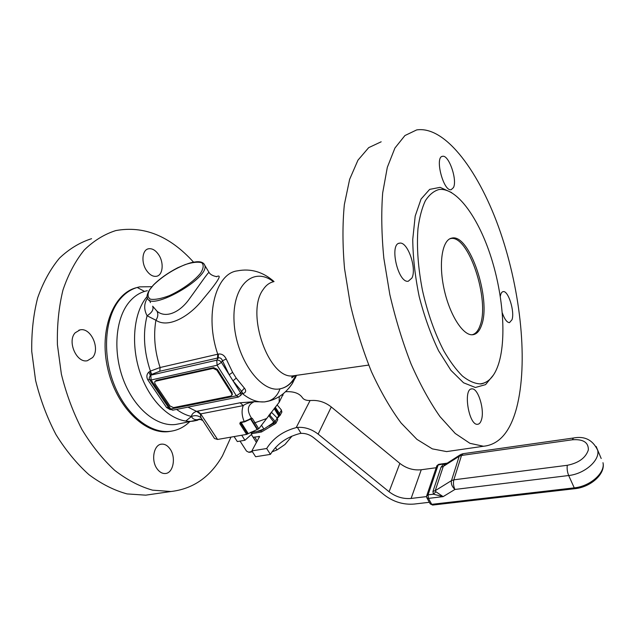 <?xml version="1.0" encoding="UTF-8"?>
<svg xmlns="http://www.w3.org/2000/svg" width="635" height="635" viewBox="0 0 635 635"><rect width="100%" height="100%" fill="white"/><g stroke="black" fill="none" stroke-linecap="round" stroke-linejoin="round"><path stroke-width="0.95" d="M253.095 437.253L259.596 436.507L251.873 450.913L255.619 456.74L270.407 454.382C276.868 444 286.663 437.055 299.784 433.546L301.046 433.372L297.442 427.418C304.729 426.879 311.626 429.109 318.143 434.11L389.08 491.752C395.803 496.887 403.146 499.118 411.107 498.451L426.553 496.594M411.917 278.043L408.281 281.234C398.002 283.496 388.945 243.475 399.677 243.157C407.614 241.332 417.02 268.438 411.917 278.043M453.446 187.611L451.16 189.698C443.46 191.865 434.38 156.766 442.555 156.313C448.786 154.519 457.581 180.015 453.446 187.611M481.409 419.949C480.536 422.719 479.25 424.172 477.552 424.299C468.725 425.617 462.812 388.39 471.884 388.89C478.107 387.858 484.862 410.059 481.409 419.949M500.309 296.347C500.809 293.394 501.777 291.822 503.222 291.616C508.31 290.449 514.898 311.634 512.016 319.699L509.484 322.644C506.968 322.516 504.579 319.286 502.309 312.944M158.869 255.04C164.14 263.041 162.846 275.28 156.512 276.281C152.868 276.82 149.471 274.772 146.32 270.153C140.938 262.168 142.248 249.801 148.487 248.785C152.249 248.214 155.71 250.301 158.869 255.04M75.176 332.796L80.066 329.882C90.868 327.192 100.52 348.798 92.575 357.568L87.344 360.728C76.637 363.379 66.929 341.32 75.176 332.796M157.17 468.916C150.741 460.542 153.765 444.405 161.639 444.143C164.775 443.928 167.561 445.508 169.989 448.881C176.268 457.256 173.331 473.265 165.298 473.519C162.29 473.694 159.575 472.162 157.17 468.916M452.342 450.763L446.603 451.596L432.316 448.866L416.925 439.364L401.114 423.021C390.588 408.861 380.714 391.779 371.499 371.8C362.918 350.496 355.838 327.93 350.266 304.094L344.543 268.621C342.519 245.427 342.455 224.068 344.353 204.549L349.639 179.324L357.957 160.179L368.697 147.637L381.175 141.795M516.66 407.726C510.262 431.856 499.197 444.698 483.481 446.254L469.932 443.317L455.216 433.451L439.968 416.592C429.76 402.011 420.124 384.453 411.051 363.926C402.566 342.059 395.494 318.913 389.819 294.497L383.834 258.215C381.556 234.513 381.175 212.749 382.675 192.905L387.318 167.338L394.93 148.042L404.924 135.549L416.663 129.921C445.762 125.516 480.1 172.879 500.515 232.466C520.986 292.346 528.272 363.061 516.66 407.726M451.739 238.117C469.559 233.132 491.665 299.672 481.505 325.406C479.401 331.462 476.282 334.589 472.162 334.78C462.558 335.24 449.31 314.135 443.928 288.353C438.428 262.588 442.373 239.665 451.739 238.117L450.564 238.609C468.384 234.148 490.164 300.077 480.052 325.588C478.195 330.914 475.528 333.978 472.035 334.78M232.116 392.66L231.632 393.454L231.95 395.113L230.735 396.097L173.498 407.622L169.989 405.971L154.996 383.778L154.654 381.937L156.202 380.405L213.662 367.617L217.376 369.364L232.116 392.66L232.108 394.851M231.632 393.454L216.876 370.141L217.376 369.364M213.662 367.617L213.154 368.395L216.876 370.141M213.154 368.395L155.662 381.167M154.956 381.516L156.202 380.405M291.259 436.38L291.489 436.745L284.988 444.476L276.987 449.937L271.891 451.906M275.455 447.492L276.987 449.937M291.497 436.277L291.489 436.745M444.881 464.661L443.333 464.264L441.023 467.217L432.951 491.426L435.237 490.672L443.27 466.439L444.881 464.661L460.058 454.914M432.951 491.426L433.395 494.189L435.935 491.76L435.237 490.672L451.469 480.624L453.834 479.83L461.518 455.446L459.208 456.263L460.669 454.517L462.867 453.739M447.103 463.193L438.142 464.979L438.753 464.328L447.143 463.161M426.776 495.538L436.713 466.185L438.142 464.979L428.069 494.832L426.609 496.03L426.783 497.649L428.45 498.388L428.069 494.832L433.395 494.189L443.127 496.633L435.935 491.76M573.334 438.023L463.066 453.707L461.518 455.446L572.318 439.785C583.136 438.983 588.486 442.341 588.367 449.866C585.756 457.835 578.731 462.978 567.285 465.296L453.834 479.83C453.088 482.997 453.453 486.204 454.922 489.458L568.682 475.52L574.254 487.863L431.721 504.341L428.45 498.388L443.127 496.633L454.922 489.458C452.009 486.68 450.858 483.735 451.469 480.624L459.208 456.263L443.27 466.439L441.023 467.217M436.197 467.725L421.259 469.757C413.496 470.535 406.36 468.408 399.852 463.383L331.279 406.971C325.898 402.725 320.016 400.542 313.619 400.431L310.086 400.502C306.284 400.598 303.72 399.661 302.387 397.677C299.363 393.271 293.751 391.287 285.567 391.724M251.873 450.913L266.676 448.5L270.407 454.382M297.442 427.418L296.188 427.617C283.043 431.181 273.201 438.142 266.676 448.5M277.392 418.219L278.32 417.322L278.011 416.822M257.913 431.371L260.882 430.847L261.572 431.951L275.78 423.37L275.233 421.537L269.883 415.203L270.105 413.679M261.572 431.951L252.444 433.546L251.841 433.133M429.331 502.293L414.242 504.055C403.392 504.936 393.382 501.888 384.231 494.895L313.571 437.618C309.674 434.61 305.498 433.197 301.046 433.372M268.708 415.481L274.415 422.807L269.081 426.006L272.058 423.624L263.89 429.054L256.262 431.721L251.714 432.141M271.32 412.147L277.162 417.957L277.63 419.941M278.32 417.322L280.059 415.123L279.535 413.568L278.471 413.98L278.678 415.854L277.177 417.973M251.77 432.451L254.548 431.959M264.081 428.958L260.882 430.847M277.114 404.884L281.432 410.051L281.702 412.361M274.312 424.426L273.622 423.315M278.471 413.98L274.757 407.837M281.432 410.051L279.535 413.568L275.257 407.21M251.77 432.498L252.444 433.546M273.995 421.751L272.058 423.624M274.201 408.543L278.678 415.854M261.461 425.172L263.89 429.054M251.666 431.879L251.817 434.126L250.658 432.316L251.809 434.134L244.927 440.253L241.713 435.245L244.919 440.261L237.323 441.555L234.093 436.578L237.323 441.555M249.761 452.279L252.412 451.755M240.332 441.539L246.499 451.072L248.682 452.223L252.166 451.366M240.133 402.78L243.253 405.598C245.435 403.844 249.103 402.542 254.254 401.693L240.133 402.78L196.525 411.345C193.357 412.544 191.675 414.25 191.468 416.465C195.112 415.076 198.295 415.504 201.017 417.759L214.495 438.507L217.575 439.46L246.642 434.388L258.77 428.792L279.146 402.296L283.44 393.597M153.48 494.038L145.732 495.165L127.071 493.911C114.197 490.411 101.489 483.997 88.94 474.67C76.771 463.717 65.786 450.358 55.975 434.586C47.141 417.703 40.338 399.653 35.584 380.421L31.75 351.496C31.425 332.351 33.401 314.436 37.695 297.744C43.204 282.17 50.467 268.97 59.484 258.127C69.271 248.849 79.962 242.372 91.567 238.689M230.957 437.126L222.488 455.779C210.225 477.06 193.032 488.974 170.918 491.514L152.511 490.156C139.787 486.537 127.198 479.957 114.745 470.4C102.648 459.192 91.702 445.54 81.907 429.427C73.049 412.186 66.215 393.771 61.381 374.166L57.412 344.702C56.967 325.215 58.817 307.007 62.96 290.068C68.31 274.28 75.414 260.929 84.257 249.999C93.861 240.673 104.378 234.196 115.8 230.576C143.939 225.473 169.847 235.998 193.54 262.152M171.672 431.117L168.823 431.578C145.082 434.864 116.149 406.638 107.648 368.229C98.885 329.867 113.316 293.267 136.604 287.655M498.88 362.958C494.879 376.007 488.593 382.984 480.02 383.881C474.504 383.572 468.638 380.952 462.415 376.015C456.113 369.753 449.921 361.394 443.849 350.941C434.816 333.502 427.704 313.396 422.513 290.616C418.06 267.756 416.552 247.055 417.989 228.513C419.481 217.265 421.95 207.994 425.386 200.7C429.292 194.691 433.824 190.976 438.968 189.54C456.073 187.222 477.226 215.876 489.958 253.841C502.729 291.878 506.73 336.788 498.88 362.958M282.948 395.359L282.726 394.168M199.763 419.029L197.223 419.695L200.612 419.203M151.876 286.702L139.644 286.869C132.223 288.409 125.698 292.497 120.078 299.117C104.997 316.857 101.91 353.266 113.855 383.873C125.714 414.56 150.011 433.864 170.164 431.324C177.522 430.411 183.991 427.244 189.571 421.823M249.285 419.402L250.023 418.854L249.547 419.552M251 418.679L251.373 418.06L250.023 418.854M258.77 428.792L252.341 418.409L251.063 418.751L251.373 418.06M240.967 422.465L240.332 422.267L240.951 422.473M240.332 422.267L239.816 423.72L240.697 423.196L240.76 422.18L244.205 421.553L249.277 419.394M266.311 418.632L253.754 423.196L257.651 429.371M250.944 418.703L253.754 423.196M252.341 418.409L251.42 418.036C246.531 410.21 247.475 404.765 254.254 401.693L264.573 401.923L270.708 400.518M251.047 418.663L249.785 419.441M279.146 402.296L279.281 396.565M242.284 422.275L242.729 422.188M247.523 433.864L240.697 423.196L241.125 422.481M244.705 421.831L244.205 421.553C241.76 415.798 241.443 410.48 243.253 405.598L200.263 413.972L196.525 411.345L187.952 407.138M147.495 298.093C143.915 303.506 143.772 309.396 147.074 315.754C142.748 332.994 143.859 351.433 150.408 371.086L151.662 374.404L159.822 371.221L160.099 367.514L150.408 371.086L148.836 372.094L150.328 375.333L151.201 374.65L150.011 371.308M159.822 371.221L218.265 357.878L218.376 354.06L160.099 367.514C154.734 351.115 153.345 335.359 155.916 320.238C168.378 328.795 190.143 316.071 203.144 299.014C218.297 281.035 222.726 273.606 216.432 276.749M151.662 374.404L150.328 375.333L149.138 378.166L149.638 379.666L151.098 380L150.836 375.15L216.757 360.196L217.099 365.244L221.417 362.379L222.464 360.751L229.187 374.769L221.417 362.379C220.162 360.696 218.607 359.966 216.757 360.196L218.265 357.878C220.234 357.529 221.639 358.481 222.464 360.751L226.235 359.005C224.338 355.251 221.718 353.608 218.376 354.06M240.617 395.653L242.372 392.708L241.602 391.303L244.388 388.128L236.228 378.135L232.997 380.833L241.602 391.303L240.609 392.962L229.187 374.769L232.624 372.356L226.235 359.005M242.173 393.105L243.102 393.541C245.975 392.486 246.412 390.684 244.388 388.128M241.975 393.359L243.102 393.541M149.455 379.325L147.836 379.913L166.537 407.479L168.545 407.575M172.958 410.131L169.235 408.599L149.781 379.873M166.537 407.479L170.243 409.646M148.836 372.094C146.621 374.221 146.288 376.833 147.836 379.913M176.57 409.408C181.499 413.02 186.468 415.369 191.468 416.465C192.484 418.743 194.397 419.822 197.223 419.695M147.074 315.754L155.916 320.238C157.996 317.079 158.361 314.071 157.02 311.206L152.67 306.197C153.845 309.467 151.979 312.65 147.074 315.754M241.697 393.835L242.483 393.676C250.214 399.883 257.723 402.606 265.025 401.836L268.137 401.233C273.748 399.391 277.709 395.256 280.003 388.826C260.683 393.136 235.625 358.116 234.053 321.596C232.069 285.02 253.603 266.065 273.502 281.749M201.017 417.759L200.263 413.972M296.505 375.349L295.084 378.468M296.077 375.404L293.481 379.897L292.449 383.373L288.893 388.207M293.481 379.897C289.917 384.802 285.425 387.787 280.003 388.826C286.663 387.525 291.933 383.056 295.815 375.444M209.034 272.407L209.018 272.383C207.804 272.677 199.303 285.337 189.579 298.609C180.189 312.214 165.91 318.786 157.02 311.206M150.495 302.593L149.368 300.069M493.514 374.928L485.577 384.627L475.377 387.485L463.55 382.778L450.945 370.364L438.61 350.822C430.863 334.653 424.402 316.635 419.235 296.767C415.107 276.638 412.948 257.5 412.75 239.379L415.195 216.067L421.061 199.049L429.657 189.381L440.134 187.349L451.588 192.572M567.285 465.296C566.841 468.622 567.309 472.027 568.682 475.52C584.613 473.916 600.099 460.311 597.694 450.286C592.78 439.952 584.708 435.856 573.492 437.999L572.318 439.785M601.194 458.51L596.146 446.461M426.95 497.959L430.046 503.595L432.586 505.071L574.985 488.68C590.463 487.204 605.726 474.004 602.98 462.701C605.441 472.813 590.106 486.386 574.254 487.863L575.04 488.672M430.212 503.896L432.665 505.063M411.107 498.451L421.259 469.757M296.188 427.617L310.086 400.502M254.627 437.039L257.231 441.142M258.937 436.293L259.445 437.102M318.143 434.11L331.279 406.971M389.08 491.752L399.852 463.383M274.368 422.275L273.82 423.283M280.059 415.123L278.709 414.782M271.304 412.202L269.804 414.933L269.288 414.734M271.383 412.464L269.883 415.203L268.811 415.615M277.162 417.957L275.233 421.537L274.161 421.95M137.271 287.488L144.534 291.425M239.816 423.72L246.642 434.388M248.118 433.435L241.3 422.759L242.348 422.362M250.492 418.925L257.159 429.474M217.543 358.053L217.749 354.219C204.438 315.627 215.638 273.367 237.363 270.859C250.762 268.272 262.985 271.844 274.05 281.567M236.228 378.135L232.624 372.356M169.378 408.813L172.744 410.178L238.339 397.065L240.998 395.01L240.609 392.962L236.387 395.803L170.72 408.996L151.098 380L217.099 365.244L236.387 395.803L238.562 397.026M197.604 420.243L193.008 421.172C174.696 423.497 152.511 405.313 141.518 376.603C130.453 347.956 132.929 313.92 146.471 297.315L147.145 296.505M197.477 411.131L200.668 413.845L217.575 439.46M153.225 285.298L153.511 284.988C162.33 276.471 172.895 269.669 185.206 264.581C192.445 262.255 197.953 261.644 201.716 262.731C203.986 264.882 203.581 268.407 200.493 273.304C193.961 281.265 181.626 290.108 169.1 295.751C161.115 298.72 154.9 299.879 150.447 299.204C147.558 297.426 147.312 294.259 149.717 289.703L149.376 290.028C147.209 293.926 146.55 296.513 147.399 297.807C149.63 312.182 210.01 278.019 204.78 265.343L203.938 263.787M153.273 285.147L149.503 289.838M149.717 289.703L153.511 284.988M295.394 375.507L293.386 375.785C269.311 380.476 245.15 313.357 263.112 289.608C265.978 285.282 269.454 282.662 273.526 281.742M179.546 423.728L175.562 424.482C157.02 426.863 134.691 408.98 123.722 380.651C112.681 352.385 115.34 318.722 129.103 302.204C134.31 295.958 140.375 292.132 147.304 290.711M399.677 243.157L398.772 243.403M442.555 156.313L441.96 156.496M471.884 388.89L471.257 389.001M503.222 291.616L502.761 291.719M148.487 248.785L147.63 249.055M80.066 329.882L78.827 330.216M161.639 444.143L160.758 444.302M449.54 238.951L450.564 238.609M231.95 395.113L232.434 394.327M438.674 464.336L436.88 465.701M277.812 419.6L275.78 423.37M281.964 411.877L279.971 415.584M249.999 452.287L248.682 452.223M256.469 442.539L251.436 434.642M199.422 419.052L199.993 419.052M480.02 383.881C480.878 384.183 482.83 383.643 485.894 382.238M483.481 446.254L446.603 451.596M170.164 431.324L168.823 431.578M170.918 491.514L145.732 495.165M240.975 422.513L244.65 421.838L249.682 419.521M296.402 375.356L292.449 383.373C286.036 392.93 277.932 398.883 268.137 401.233L264.573 401.923M179.784 423.68L200.779 419.259M199.406 419.06L202.486 420.386M216.789 276.455C217.797 276.971 210.923 275.987 209.018 272.383L204.78 265.343C203.772 262.692 201.112 261.493 196.794 261.747L192.873 262.279C189.468 262.961 184.364 264.819 177.562 267.843C167.703 273.01 159.639 278.749 153.36 285.051M294.918 375.595L291.83 377.825C291.854 376.571 292.378 375.896 293.386 375.785L368.697 365.077M191.5 416.457L185.722 421.084"/></g></svg>

